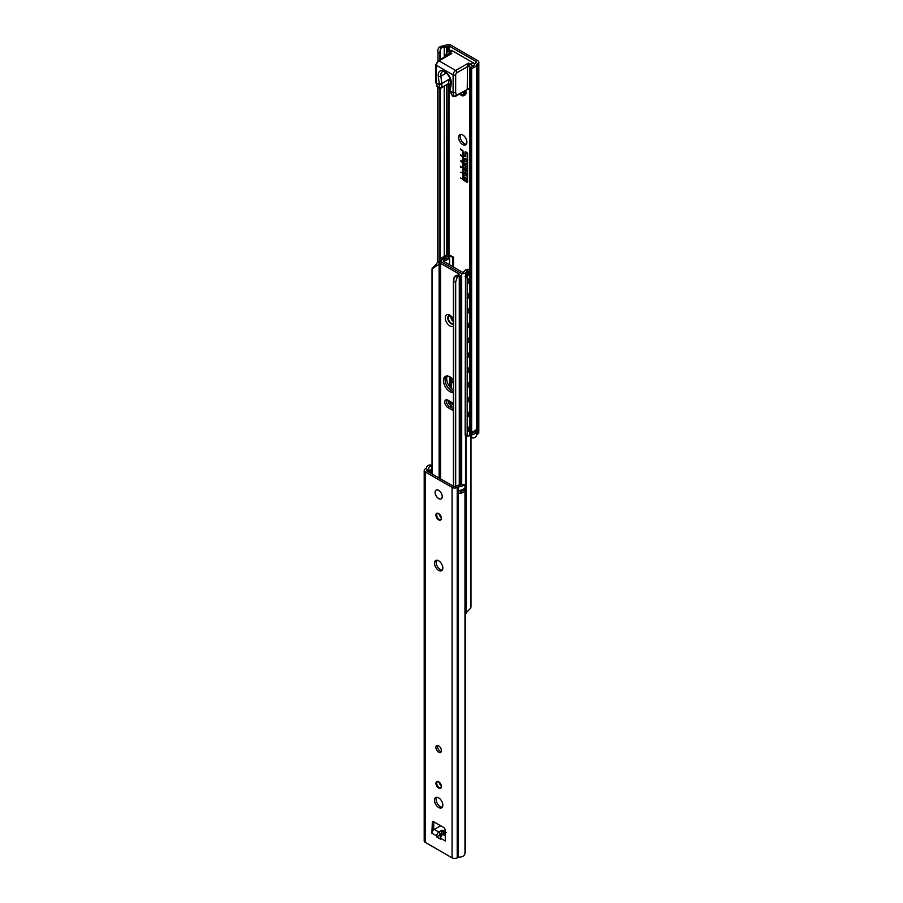 <?xml version="1.0" encoding="UTF-8"?>
<svg xmlns="http://www.w3.org/2000/svg" width="903" height="903" viewBox="0 0 903 903"><rect width="100%" height="100%" fill="white"/><g stroke="black" fill="none" stroke-linecap="round" stroke-linejoin="round"><path stroke-width="1.35" d="M463.566 155.801A1.084 0.632 60 0 1 462.787 154.469L462.787 150.169L463.566 155.282L464.977 155.734L464.977 152.325A1.084 0.632 60 0 1 465.745 151.873L466.84 152.505A1.084 0.632 60 0 1 467.607 153.837L467.607 181.695A1.084 0.632 60 0 1 466.84 182.146L463.566 180.25A1.084 0.632 60 0 1 462.787 178.918L463.239 156.874L463.239 179.178L467.156 181.435L467.156 153.578L465.519 152.37L465.429 155.993A1.084 0.632 60 0 1 464.65 156.433L463.623 155.767L464.718 156.4A1.084 0.632 -120 0 0 465.226 156.467M462.855 150.214L462.855 154.436A1.084 0.632 -120 0 0 463.623 155.767M465.553 152.359L467.223 153.544L467.088 181.627M462.855 156.659L462.855 178.884A1.084 0.632 -120 0 0 463.623 180.216L466.896 182.101A1.084 0.632 -120 0 0 467.415 182.18M465.237 151.806A1.084 0.632 -120 0 0 465.034 152.28L464.91 155.914M465.79 170.588L465.858 170.554A1.185 0.677 -120 0 0 466.095 170.012L466.095 169.787A1.185 0.677 -120 0 0 464.639 168.308L464.605 168.319A1.185 0.677 -120 0 0 464.368 168.861L464.368 169.087A1.185 0.677 -120 0 0 466.038 170.046L466.038 169.82A1.185 0.677 -120 0 0 464.605 168.319M464.323 167.755A1.817 1.05 -120 0 0 463.984 168.568L463.984 168.793A1.817 1.05 -120 0 0 464.752 170.588A1.817 1.05 -120 0 0 466.14 171.118A1.817 1.05 60 0 1 464.706 170.656A1.817 1.05 60 0 1 463.916 168.827L463.916 168.601A1.817 1.05 60 0 1 464.289 167.777A1.817 1.05 60 0 1 465.688 168.263A1.817 1.05 60 0 1 466.479 170.08L466.479 170.306A1.817 1.05 60 0 1 466.106 171.141M463.984 162.788L465.034 163.838L464.977 165.441L464.977 163.883L463.916 162.754L466.479 164.233L465.429 164.143L465.429 165.701L466.479 166.829L463.916 165.339L464.977 165.441M463.984 164.865L466.479 166.75M465.429 164.143L466.479 164.673M464.289 158.443A1.817 1.05 60 0 1 465.688 158.928A1.817 1.05 60 0 1 466.479 160.745L466.479 160.971A1.817 1.05 60 0 1 466.106 161.806A1.817 1.05 60 0 1 465.835 161.885L465.835 161.219A1.185 0.677 -120 0 0 466.038 160.711L466.038 160.486A1.185 0.677 -120 0 0 464.368 159.526L464.368 159.752A1.185 0.677 -120 0 0 464.56 160.474L464.56 161.14A1.817 1.05 60 0 1 463.916 159.492L463.916 159.267A1.817 1.05 60 0 1 464.289 158.443A1.817 1.05 -120 0 0 463.984 159.233L463.984 159.459A1.817 1.05 -120 0 0 464.56 161.027M464.639 158.973A1.185 0.677 60 0 1 466.095 160.452L466.095 160.678A1.185 0.677 60 0 1 465.903 161.185L465.903 161.851A1.817 1.05 -120 0 0 466.14 161.784M466.479 174.753L466.479 174.979A1.817 1.05 60 0 1 466.106 175.803A1.817 1.05 60 0 1 465.835 175.893L465.835 175.216A1.185 0.677 -120 0 0 466.038 174.719L466.038 174.493A1.185 0.677 -120 0 0 464.368 173.534L464.368 173.748A1.185 0.677 -120 0 0 464.56 174.482L464.56 175.148A1.817 1.05 60 0 1 463.916 173.489L463.916 173.274A1.817 1.05 60 0 1 464.289 172.439A1.817 1.05 60 0 1 465.688 172.924A1.817 1.05 60 0 1 466.479 174.753M464.323 172.428A1.817 1.05 -120 0 0 463.984 173.229L463.984 173.455A1.817 1.05 -120 0 0 464.56 175.024M464.605 172.992L464.673 172.958A1.185 0.677 60 0 1 466.095 174.46L466.095 174.674A1.185 0.677 60 0 1 465.903 175.182L465.903 175.848A1.817 1.05 -120 0 0 466.14 175.792M463.916 178.681L465.203 178.23L466.479 180.826L465.203 178.896L463.916 179.347L463.916 178.681M463.984 178.659L463.984 179.313L465.259 178.862L466.479 180.69M463.916 176.751L466.479 178.749L463.916 176.751M463.984 176.785L466.479 178.681M460.88 166.637L461.433 167.236L460.902 166.626M460.553 166.242L461.512 167.281L460.553 167.202L460.575 166.265M460.553 148.916L461.512 150.541L460.575 148.893M461.388 149.401L460.62 149.469M460.553 154.808L461.512 155.372L460.609 154.853L460.553 155.587L460.553 154.808M461.478 155.384L461.512 156.14L461.478 155.384M461.478 160.96L461.512 162.055L460.553 160.982L461.478 160.96M460.609 177.993L461.512 178.546L460.609 177.993M461.512 172.744L460.553 172.191L461.512 172.744M476.457 61.743L448.994 45.895L446.567 46.55A3.635 2.099 180 0 1 444.231 47.159A4.357 2.517 0 0 0 441.465 47.87L438.96 47.487A6.716 3.872 180 0 1 444.603 45.793L445.789 45.15A3.635 2.099 180 0 1 450.924 45.15L477.743 60.636A3.635 2.099 180 0 1 478.804 62.115A3.635 2.099 180 0 1 477.743 63.594L476.626 64.282A6.716 3.872 180 0 1 476.626 64.339A6.716 3.872 180 0 1 473.703 67.544L473.025 66.1A4.357 2.517 0 0 0 474.267 64.497A3.635 2.099 180 0 1 475.317 63.142L476.457 61.743L476.457 62.488M462.731 134.953A5.903 3.409 60 0 1 466.58 140.146A5.903 3.409 60 0 1 465.677 144.875A5.903 3.409 60 0 1 459.785 141.466A5.903 3.409 60 0 1 459.785 134.66A5.903 3.409 60 0 1 462.731 134.953M465.598 90.56A4.718 2.72 60 0 1 465.09 94.95L463.803 95.695A4.718 2.72 60 0 1 459.751 93.935M470.26 431.95L471.648 431.871L471.648 434.783A6.626 3.826 180 0 1 471.626 434.783L470.124 434.794L469.628 430.776M478.804 62.115L478.804 432.571A3.635 2.099 180 0 1 477.743 434.05L476.682 434.659L476.536 431.081A6.626 3.826 180 0 1 476.31 432.085A3.635 2.099 0 0 0 473.94 432.052A3.635 2.099 0 0 0 471.648 433.327M476.31 432.085L476.31 429.309M476.682 430.957L476.626 431.036A6.716 3.872 180 0 1 476.626 431.092A6.716 3.872 180 0 1 471.648 434.828L470.26 434.907M471.648 433.395A4.357 2.517 0 0 0 473.94 432.052M471.626 434.783L471.626 431.871A6.716 3.872 0 0 0 476.626 428.124A6.716 3.872 0 0 0 476.626 428.067L476.682 64.215M439.93 59.7L439.93 52.769A3.635 0.768 -81.2 0 1 440.303 49.642L441.465 47.87M439.93 259.782L439.93 88.189M470.192 431.882L470.644 69.915A3.635 2.867 -24.9 0 1 471.648 68.707L473.703 67.544M473.025 66.1L471.039 67.386A3.635 2.867 155.1 0 0 469.684 69.937L470.192 71.055M469.684 434.467A3.635 2.867 155.1 0 0 469.899 435.449L469.684 433.846M469.684 430.765L469.684 69.937M463.578 91.722A3.307 1.908 60 0 1 463.104 94.476A3.307 1.908 60 0 1 460.485 93.517M460.688 134.389A5.903 3.409 -120 0 0 461.388 140.541A5.903 3.409 -120 0 0 466.366 144.22M464.323 91.305A4.718 2.72 60 0 1 463.803 95.695M438.96 47.487L438.023 49.281A3.635 0.768 98.8 0 0 437.752 50.918L437.741 51.144M437.752 50.918L438 52.476L439.93 52.769M476.682 434.659L476.626 434.727A6.716 3.872 180 0 1 476.626 434.794A6.716 3.872 180 0 1 473.703 438L471.648 437.921A3.635 2.867 -24.9 0 1 470.644 437.018L470.644 434.986M453.408 323.85A4.696 2.709 60 0 1 453.283 323.872A4.696 2.709 60 0 1 449.175 320.96A4.696 2.709 60 0 1 448.712 315.948A4.696 2.709 60 0 1 449.017 315.644A4.696 2.709 -120 0 0 449.028 320.757A4.696 2.709 -120 0 0 453.408 323.861L453.283 323.872M432.018 269.444L432.018 473.962L432.018 269.5L435.72 266.193A6.626 3.826 0 0 0 439.118 263.416L440.596 263.315L459.198 274.049L459.006 274.907A6.626 3.826 0 0 0 454.209 276.86L453.622 281.962L455.688 281.849L457.392 276.69A4.357 2.517 180 0 1 459.266 276.205A2.72 1.569 0 0 0 460.564 275.855A3.262 1.885 0 0 0 461.693 274.422A3.262 1.885 0 0 0 460.744 273.09L442.256 262.423A3.262 1.885 0 0 0 437.481 262.525A2.72 1.569 0 0 0 436.86 263.27A4.357 2.517 180 0 1 436.036 264.353L432.221 268.304M453.408 410.255A4.538 2.619 60 0 1 451.816 409.827L447.967 407.603A4.538 2.619 60 0 1 445.01 403.607A4.538 2.619 60 0 1 445.698 399.973A4.538 2.619 60 0 1 447.967 400.187L451.816 402.411A4.538 2.619 60 0 1 453.408 403.822M453.408 392.489A9.075 5.237 60 0 1 449.897 391.676A9.075 5.237 60 0 1 443.971 383.673A9.075 5.237 60 0 1 445.36 376.404A9.075 5.237 60 0 1 453.408 380.095M447.967 400.187A4.538 2.619 -120 0 0 451.184 405.752L449.57 406.677L453.408 408.89L449.57 406.677A4.538 2.619 60 0 1 446.646 399.758A4.538 2.619 -120 0 0 449.57 406.677L447.967 407.603M451.5 390.751A9.075 5.237 -120 0 0 453.408 391.507A9.075 5.237 60 0 1 446.33 384.734A9.075 5.237 60 0 1 446.229 376.066A9.075 5.237 -120 0 0 445.811 383.482A9.075 5.237 -120 0 0 451.5 390.751M453.408 280.054L453.419 486.322L453.408 280.054M455.688 281.849L455.688 486.424M439.118 263.416L439.118 478.059M466.964 271.16A4.357 2.517 0 0 0 466.14 272.243A2.72 1.569 180 0 1 465.519 272.988A3.262 1.885 180 0 1 460.744 273.09L442.256 262.423A3.262 1.885 180 0 1 441.307 261.091A3.262 1.885 180 0 1 442.436 259.658A2.72 1.569 180 0 1 443.734 259.308A4.357 2.517 0 0 0 445.608 258.822L448.791 258.653A6.626 3.826 180 0 1 443.994 260.606L443.802 261.452L462.404 272.198L463.882 272.085A6.626 3.826 180 0 1 467.28 269.32L466.964 271.16L469.684 271.058M451.184 405.752L453.408 407.039M447.256 375.987A9.075 5.237 -120 0 0 453.408 389.983M470.982 606.884L470.982 437.447L470.96 607.166M470.779 437.221L470.779 608.024L466.964 611.974A4.357 2.517 0 0 0 466.14 613.058A2.72 1.569 180 0 1 465.519 613.803A3.262 1.885 180 0 1 465.259 613.961M469.684 269.568L467.28 269.32M440.461 261.893L441.104 260.888A4.538 2.619 120 0 1 443.475 258.303L449.513 255.572L449.513 257.931L445.608 258.822M448.791 258.653L449.581 258.63M443.994 261.565L443.994 260.606M426.543 470.802L454.006 486.661L456.433 485.995A3.635 2.099 180 0 1 458.769 485.385A4.357 2.517 0 0 0 461.535 484.674L464.04 485.058A6.716 3.872 180 0 1 458.397 486.751L457.211 487.394A3.635 2.099 180 0 1 452.076 487.394L425.257 471.908A3.635 2.099 180 0 1 424.196 470.429A3.635 2.099 180 0 1 425.257 468.95L426.374 468.262A6.716 3.872 180 0 1 426.374 468.205A6.716 3.872 180 0 1 429.297 465L429.975 466.445A4.357 2.517 0 0 0 428.733 468.047A3.635 2.099 180 0 1 427.683 469.402L426.543 470.802L426.543 470.057M437.695 745.506A3.905 2.257 -120 0 0 438.316 749.253A3.905 2.257 -120 0 0 441.251 751.668M433.903 821.865L433.53 829.846A3.172 1.829 120 0 1 434.174 829.36L440.201 826.121A1.817 1.05 0 0 1 440.867 825.895M436.634 797.315A5.903 3.409 -120 0 0 437.323 803.467A5.903 3.409 -120 0 0 442.312 807.147M436.634 560.221A5.903 3.409 -120 0 0 437.323 566.373A5.903 3.409 -120 0 0 442.312 570.053M438.666 745.867A3.905 2.257 60 0 1 441.217 749.298A3.905 2.257 60 0 1 440.619 752.425A3.905 2.257 60 0 1 436.713 750.179A3.905 2.257 60 0 1 436.713 745.664A3.905 2.257 60 0 1 438.666 745.867M446.251 832.498L442.098 834.338A1.671 0.959 60 0 1 442.933 834.417L445.168 833.119M440.777 836.37L440.19 837.668A1.671 0.959 0 0 0 440.687 838.3L440.371 836.528L442.098 834.338M445.111 831.844L442.222 830.173L440.811 834.428L436.657 836.946L436.657 835.975A1.671 0.959 0 0 0 437.752 836.257M465 850.524L465.248 852.082A3.635 0.768 -81.2 0 1 464.977 853.719L464.04 855.513A6.716 3.872 180 0 1 458.397 857.207L457.211 857.85A3.635 2.099 180 0 1 452.076 857.85L425.257 842.364A3.635 2.099 180 0 1 424.196 840.885L424.196 470.429M440.495 836.201L439.118 835.399A1.501 0.869 -60 0 1 440.077 834.135A1.671 0.959 -120 0 0 438.903 832.092A3.172 1.829 120 0 0 436.86 834.767A3.172 1.829 120 0 0 436.657 835.975L431.927 833.255L432.311 822.362A1.817 1.05 60 0 1 432.695 821.606A1.817 1.05 60 0 1 433.598 821.696L443.734 827.543A1.817 1.05 60 0 1 445.021 829.688L445.405 841.032L440.687 838.3A3.172 1.829 -60 0 1 440.89 837.092A3.172 1.829 -60 0 1 442.933 834.417L445.292 835.772M438.666 797.868A5.903 3.409 60 0 1 442.515 803.072A5.903 3.409 60 0 1 441.612 807.801A5.903 3.409 60 0 1 435.72 804.392A5.903 3.409 60 0 1 435.72 797.586A5.903 3.409 60 0 1 438.666 797.868M438.666 560.786A5.903 3.409 60 0 1 442.515 565.978A5.903 3.409 60 0 1 441.612 570.707A5.903 3.409 60 0 1 435.72 567.298A5.903 3.409 60 0 1 435.72 560.492A5.903 3.409 60 0 1 438.666 560.786M438.666 490.329A5.079 2.935 -120 0 0 435.077 492.395A5.079 2.935 -120 0 0 438.666 498.625A5.079 2.935 -120 0 0 442.256 496.548A5.079 2.935 -120 0 0 438.666 490.329L438.666 490.329M431.927 833.255A3.172 1.829 -60 0 1 433.53 829.846M433.53 829.733L431.927 830.658M430.833 471.569A3.635 2.099 180 0 1 428.733 471.761A3.635 2.099 0 0 0 428.733 471.75A4.357 2.517 180 0 1 429.06 470.948A3.635 2.099 0 0 0 431.408 469.594A4.357 2.517 180 0 1 431.961 469.481L432.018 469.47M428.733 472.066L428.733 468.047M465.18 489.81L464.887 487.767M464.887 487.755L464.887 490.532A6.626 3.826 180 0 1 464.887 490.543A3.635 2.099 0 0 0 462.517 490.51A3.635 2.099 180 0 0 460.225 491.785M465.192 489.787L464.977 490.543A6.716 3.872 180 0 1 458.397 493.422L458.487 493.365A6.626 3.826 180 0 0 460.225 493.241L460.225 490.329M429.06 470.948A4.357 2.517 180 0 1 431.408 469.594M458.272 486.785L458.397 490.453A6.716 3.872 0 0 0 464.977 487.586L465.248 486.898M460.225 491.853A4.357 2.517 0 0 0 462.517 490.51M464.955 484.493L461.535 484.674M465.259 489.911L465.248 852.082L465.248 489.968M432.018 465.553A3.635 2.867 155.1 0 0 431.352 465.079L429.297 465M429.975 466.445L431.961 466.399A3.635 2.867 -24.9 0 1 432.018 466.433M439.242 514.123A3.307 1.908 -120 0 0 441.195 517.498M439.242 782.325A3.307 1.908 -120 0 0 441.195 785.7M465.248 486.999L465.248 484.967A3.635 0.768 -81.2 0 0 464.977 484.493L464.04 485.058L464.977 484.493L464.977 487.586M442.177 496.108A4.086 2.359 -120 0 0 442.199 495.77A4.086 2.359 -120 0 0 442.199 495.724L442.199 496.515A4.989 2.878 -120 0 0 438.666 490.397A4.989 2.878 -120 0 0 435.133 492.44A4.989 2.878 -120 0 0 438.666 498.546A4.989 2.878 -120 0 0 442.199 496.515M450.349 79.362L448.904 79.385L451.387 82.094M448.904 79.385A1.817 1.332 119.3 0 1 448.881 79.43L448.881 79.43A1.817 0.869 -7.4 0 0 448.847 79.453A9.075 5.237 60 0 1 448.938 80.672A9.075 5.237 60 0 1 448.069 83.889A1.817 1.434 -144.9 0 1 450.473 84.521L447.707 84.408L441.748 87.535A1.817 1.637 -155.1 0 1 439.4 87.252L438.903 88.313L441.556 87.963M448.938 54.507L438.079 60.772L435.889 64.564L435.912 82.489L436.894 86.135L439.4 88.031M447.719 254.488L448.069 83.889L441.748 87.535L441.872 84.51L439.298 84.747L436.42 83.087L436.42 65.298L453.103 74.938L453.103 92.716L450.213 91.045A7.258 4.188 60 0 1 450.281 90.142A1.817 1.196 -171.4 0 1 449.773 89.126L449.683 90.21M450.225 89.329L450.213 91.045L449.705 90.39L451.387 94.217A1.817 0.61 -32.4 0 0 451.387 94.217A1.817 0.61 -32.4 0 0 451.681 94.341L450.225 91.056M451.387 94.217L453.024 96.463L451.681 94.341M454.141 96.565L456.399 95.255L455.665 92.524L453.103 92.716L454.141 96.565L453.024 96.463M448.452 54.778A1.817 1.05 0 0 0 447.967 54.282L447.967 55.06M448.475 54.767A1.817 1.016 1.5 0 0 447.978 54.236L447.967 54.282A3.635 2.099 60 0 0 446.048 56.042A1.817 1.05 180 0 1 445.518 55.297L447.177 52.069L449.739 50.591A5.441 3.138 -120 0 1 452.459 50.85L472.991 62.713L470.429 64.192L468.499 63.075L467.54 65.253L469.47 65.253L468.499 63.075L455.665 70.49A3.635 2.099 120 0 0 453.103 74.938A1.817 1.05 0 0 0 455.665 74.938A1.817 1.05 -60 0 1 456.952 72.714L467.223 66.788A1.817 1.016 -178.5 0 1 469.774 66.822L469.47 65.253A1.817 1.05 -60 0 1 470.429 64.192A5.441 3.138 -120 0 1 472.664 66.314M449.096 54.406L451.816 53.446L448.938 53.39A1.817 0.655 -123.2 0 1 448.994 54.462M438.079 60.772A1.817 1.05 60 0 1 438.993 60.862L451.816 53.446L449.897 52.34A1.817 1.05 -60 0 0 448.938 53.39L447.978 54.236M435.912 82.489L437.458 86.936M467.54 65.253L467.223 88.923A1.817 1.05 180 0 1 469.684 88.855M469.786 69.204L469.786 66.878A1.817 1.05 0 0 0 467.223 66.878M470.61 67.793A3.635 2.099 60 0 0 469.786 66.878L469.774 66.822M467.223 88.923L467.223 89.013A1.817 1.084 178.5 0 1 469.684 88.912M469.357 89.374L469.47 89.431A1.817 1.806 0 0 0 467.54 89.431L467.652 89.374M469.684 89.555L469.526 89.476A1.817 1.05 120 0 1 469.47 89.431L469.774 88.957M456.399 95.255L467.54 89.431M474.481 63.91A5.441 3.138 -120 0 0 472.991 62.713M461.794 484.426A4.538 2.619 -60 0 1 461.873 484.482L461.794 484.426A4.538 2.619 -60 0 0 459.525 484.651L458.16 485.442M430.652 473.172L432.018 472.382M453.408 383.583A10.892 6.287 60 0 1 451.15 378.82L450.845 377.488M452.922 379.474A10.892 6.287 -120 0 0 453.408 380.592M452.843 266.678L452.843 257.344L452.595 266.532M453.52 257.129L453.52 267.062L453.52 257.129L448.87 254.748L453.52 257.129M469.526 269.478L469.684 266.893M469.684 271.34L467.867 272.39A4.538 2.619 -60 0 0 465.485 274.975L465.147 434.953M449.513 255.572L452.595 257.344M467.156 435.144L465.7 434.546A4.538 2.619 120 0 0 466.625 436.205L469.526 435.607A3.635 2.099 -60 0 1 467.156 435.144L467.156 277.3A3.635 2.099 -60 0 1 469.526 274.094L469.684 274.004M469.684 272.525L468.894 272.977A4.538 2.619 120 0 0 465.7 278.079L467.156 277.3M465.7 278.079L465.147 276.521M466.625 436.205L465.598 435.607A4.538 2.619 -60 0 1 465.485 435.539L465.7 434.546M465.485 435.539L465.485 434.016M469.684 283.497A3.815 2.201 -60 0 1 468.905 283.316A3.815 2.201 -60 0 1 468.115 281.578A3.815 2.201 -60 0 1 469.684 277.853M469.684 298.317A3.815 2.201 -60 0 1 468.905 298.137A3.815 2.201 -60 0 1 468.115 296.387A3.815 2.201 -60 0 1 469.684 292.662M469.684 313.127A3.815 2.201 -60 0 1 468.905 312.957A3.815 2.201 -60 0 1 468.115 311.208A3.815 2.201 -60 0 1 469.684 307.483M469.684 327.947A3.815 2.201 -60 0 1 468.905 327.766A3.815 2.201 -60 0 1 468.115 326.028A3.815 2.201 -60 0 1 469.684 322.303M469.684 342.768A3.815 2.201 -60 0 1 468.905 342.587A3.815 2.201 -60 0 1 468.115 340.849A3.815 2.201 -60 0 1 469.684 337.124M469.684 357.588A3.815 2.201 -60 0 1 468.905 357.407A3.815 2.201 -60 0 1 468.115 355.669A3.815 2.201 -60 0 1 469.684 351.944M469.684 372.408A3.815 2.201 -60 0 1 468.905 372.228A3.815 2.201 -60 0 1 468.115 370.478A3.815 2.201 -60 0 1 469.684 366.753M469.684 387.218A3.815 2.201 -60 0 1 468.905 387.048A3.815 2.201 -60 0 1 468.115 385.299A3.815 2.201 -60 0 1 469.684 381.574M469.684 402.038A3.815 2.201 -60 0 1 468.905 401.858A3.815 2.201 -60 0 1 468.115 400.119A3.815 2.201 -60 0 1 469.684 396.394M469.684 416.859A3.815 2.201 -60 0 1 468.905 416.678A3.815 2.201 -60 0 1 468.115 414.94A3.815 2.201 -60 0 1 469.684 411.215M469.628 431.679A3.815 2.201 -60 0 1 468.905 431.499A3.815 2.201 -60 0 1 468.115 429.749A3.815 2.201 -60 0 1 469.684 426.035M439.434 261.294L439.264 262.818L439.434 261.294M468.262 415.865A3.815 2.201 120 0 0 469.684 415.154M468.262 326.954A3.815 2.201 120 0 0 469.684 326.254M453.408 404.431L450.732 403.506A2.72 1.569 180 0 1 449.423 402.151A2.72 1.569 180 0 1 449.423 402.049A2.72 1.569 180 0 1 449.423 402.038L449.536 401.09M448.994 254.556L448.994 84.137M448.994 51.02L448.994 45.895M476.592 431.013L476.592 428.53M470.565 434.941L470.565 432.029M470.124 434.794L470.124 431.837M447.719 51.753L447.719 45.895M446.567 255.03L446.567 85.063M446.567 52.521L446.567 46.55M444.231 256.384L444.231 86.417M444.231 57.216L444.231 47.159M440.303 259.24L440.303 88.223M440.303 59.485L440.303 49.642M476.626 428.067L476.626 64.395M471.648 431.871L471.648 68.707M470.644 432.029L470.644 69.915M470.192 435.585L470.192 434.885M463.781 92.704A3.86 2.224 60 0 1 463.081 92.016M462.991 92.072A3.307 1.908 -120 0 0 463.781 92.761M438 262.242L438 87.252M438 60.817L438 52.476M437.752 262.355L437.752 87.106L437.741 262.367M471.648 437.921L471.648 434.828M476.626 434.738L476.626 431.137M477.743 434.05L477.743 63.594M453.408 319.967A3.567 2.066 60 0 1 452.121 317.709M450.687 316.298A4.481 2.585 -120 0 0 453.408 321.626M453.408 319.098A6.547 3.781 -120 0 0 449.897 315.203A6.547 3.781 -120 0 0 445.687 320.351A6.547 3.781 -120 0 0 453.408 326.051M453.408 323.985A4.741 2.732 60 0 1 448.644 321.073A4.741 2.732 60 0 1 448.836 315.689L452.053 317.619L453.408 319.888M459.198 274.049L459.198 274.794M440.596 263.315L440.596 478.917M453.408 408.912L451.816 409.827M457.392 276.69L454.209 276.86M453.622 281.962L453.622 486.435M435.72 266.193L436.036 264.353M432.187 268.665L432.187 474.064M459.266 276.205L459.266 484.798M439.309 263.315L439.309 478.172M460.564 275.855L460.564 484.256M466.14 613.058L466.14 435.923M466.14 273.959L466.14 272.243M443.802 261.452L443.802 260.719M465.519 613.803L465.519 435.562M465.519 274.907L465.519 272.988M442.222 830.173L438.903 832.092L434.174 829.36M440.077 834.135L441.691 833.209M452.076 857.85L452.076 487.394M425.257 842.364L425.257 471.908M440.687 839.271L436.657 836.946M438.666 513.547A3.86 2.224 -120 0 0 436.307 516.911A3.86 2.224 -120 0 0 441.025 519.643A3.86 2.224 -120 0 0 438.666 513.547M438.666 781.761A3.86 2.224 -120 0 0 436.307 785.113A3.86 2.224 -120 0 0 441.025 787.845A3.86 2.224 -120 0 0 438.666 781.761M441.465 834.801L440.811 834.428M442.019 834.383L441.262 833.943M444.479 832.95L442.177 831.629M433.53 821.662L432.311 822.362M465.18 489.923L465.18 487.157M458.487 493.365L458.487 490.453M458.363 493.399L458.397 486.751M457.211 857.85L457.211 487.394M458.272 857.24L458.272 493.456M458.397 857.207L458.397 493.422M464.977 853.719L464.977 490.543M427.683 471.456L427.683 469.402M431.961 469.481L431.961 466.399M440.709 519.349A3.307 1.908 60 0 1 437.391 517.43A3.307 1.908 60 0 1 437.391 513.604L438.779 513.796C441.928 516.381 441.386 520.015 440.709 519.349M440.709 787.551A3.307 1.908 60 0 1 437.391 785.644A3.307 1.908 60 0 1 437.391 781.817L438.779 782.009C441.928 784.594 441.386 788.229 440.709 787.551M450.078 79.351A1.817 1.027 112.7 0 1 449.592 80.435M450.112 78.651L441.793 83.527L440.856 76.236A7.438 4.301 60 0 1 442.323 71.822C441.432 70.366 450.202 72.477 450.71 82.929A1.817 1.196 -171.4 0 0 451.229 83.945A9.256 5.339 -120 0 0 444.761 71.45A9.256 5.339 -120 0 0 438.305 76.484A1.817 0.869 -7.4 0 0 440.856 76.236L446.296 73.098M438.305 76.484L439.242 83.765A7.258 4.188 60 0 1 439.309 84.747L439.4 87.252M450.281 90.142L451.229 83.945M439.242 83.765A1.817 0.869 -7.4 0 0 441.793 83.527A9.075 5.237 -120 0 1 441.872 84.51M452.459 50.85L449.897 52.34A5.441 3.138 -120 0 0 447.177 52.069M435.889 64.564A1.817 1.05 0 0 0 436.42 65.298A3.635 2.099 -60 0 1 438.993 60.862L455.665 70.49A1.817 1.05 60 0 1 456.952 72.714M455.665 92.524L455.665 74.938M436.318 560.853L436.318 563.935M459.525 484.651L460.372 485.148M429.625 472.574L432.018 471.197M451.15 378.82L451.15 388.335M469.526 274.094L467.867 272.39M468.894 435.98L469.989 435.652M441.104 260.888L441.104 261.994M441.815 258.089L447.583 254.748M439.434 261.893A4.538 2.619 -60 0 1 442.447 257.716L443.475 258.303M450.732 405.458L450.924 401.891M448.227 255.572L448.227 258.01M476.626 428.124L476.626 64.339M463.183 91.959L463.758 92.524M476.626 434.794L476.626 431.092M432.255 267.898L432.04 269.162M461.693 274.422L461.693 484.38M449.592 386.586L449.592 376.686M449.592 264.805L449.592 258.202M441.307 262.039L441.307 261.091M465.192 489.866L465.192 487.135M465.259 486.943L465.259 485.092M439.309 490.769L438.666 490.397M449.773 89.126L450.71 82.929M445.518 56.471L445.518 55.297M455.326 96.486L467.596 89.408L469.526 89.476M468.42 282.82A3.635 3.635 0 0 0 469.684 283.237M468.42 297.64A3.635 3.635 0 0 0 469.684 298.058M468.42 312.461A3.635 3.635 0 0 0 469.684 312.878M468.42 327.281A3.635 3.635 0 0 0 469.684 327.699M468.42 342.102A3.635 3.635 0 0 0 469.684 342.519M468.42 356.911A3.635 3.635 0 0 0 469.684 357.328M468.42 371.731A3.635 3.635 0 0 0 469.684 372.149M468.42 386.552A3.635 3.635 0 0 0 469.684 386.969M468.42 401.372A3.635 3.635 0 0 0 469.684 401.79M432.018 470.881L429.354 472.427M469.481 269.455L469.481 267.051M447.132 254.702L441.996 257.671L439.118 261.768M449.423 404.126L449.423 402.151M450.45 377.206L450.45 387.624M468.42 416.193A3.635 3.635 0 0 0 469.684 416.61M468.42 431.002A3.635 3.635 0 0 0 469.628 431.42"/></g></svg>
